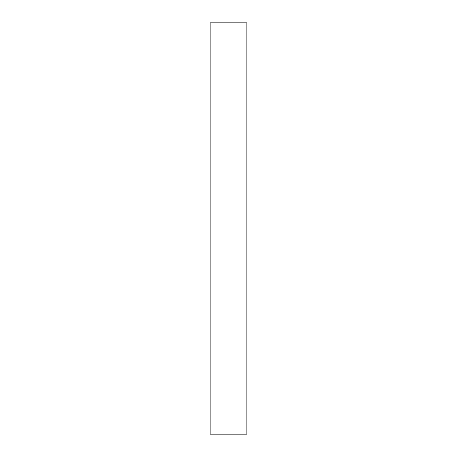 <?xml version="1.0" encoding="UTF-8"?>
<svg xmlns="http://www.w3.org/2000/svg" width="457" height="457" viewBox="0 0 457 457"><rect width="100%" height="100%" fill="white"/><g stroke="black" fill="none" stroke-linecap="round" stroke-linejoin="round"><path stroke-width="0.69" d="M246.86 228.5L246.86 22.85L210.14 22.85L210.14 434.15L246.86 434.15L246.86 228.5"/></g></svg>
